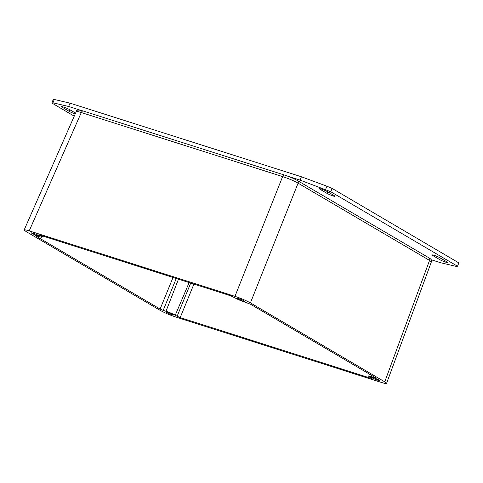 <?xml version="1.0" encoding="UTF-8"?>
<svg xmlns="http://www.w3.org/2000/svg" width="483" height="483" viewBox="0 0 483 483"><rect width="100%" height="100%" fill="white"/><g stroke="black" fill="none" stroke-linecap="round" stroke-linejoin="round"><path stroke-width="0.72" d="M244.338 300.963A4.214 0.447 22 0 1 244.972 301.501A4.214 0.447 22 0 1 242.098 300.8A4.214 0.447 22 0 1 237.793 298.88A4.214 0.447 22 0 1 237.159 298.343A4.214 0.447 22 0 1 240.033 299.043A4.214 0.447 22 0 1 244.338 300.963M172.932 314.451A4.214 0.447 22 0 1 173.56 314.988A4.214 0.447 22 0 1 170.692 314.288A4.214 0.447 22 0 1 166.381 312.368A4.214 0.447 22 0 1 165.754 311.831A4.214 0.447 22 0 1 168.621 312.531A4.214 0.447 22 0 1 172.932 314.451M378.672 379.91A4.214 0.447 22 0 1 379.3 380.447A4.214 0.447 22 0 1 376.432 379.747A4.214 0.447 22 0 1 372.121 377.827A4.214 0.447 22 0 1 371.493 377.295A4.214 0.447 22 0 1 374.361 377.996A4.214 0.447 22 0 1 378.672 379.91M38.598 235.505A4.214 0.447 22 0 1 39.232 236.042A4.214 0.447 22 0 1 36.358 235.342A4.214 0.447 22 0 1 32.053 233.422A4.214 0.447 22 0 1 31.419 232.884A4.214 0.447 22 0 1 34.287 233.585A4.214 0.447 22 0 1 38.598 235.505M80.625 110.287L68.646 106.477L52.931 102.794L51.838 103L74.237 116.162M75.233 113.91A4.764 0.507 22 0 1 69.129 111.313L62.265 107.28A4.764 0.507 22 0 1 61.546 106.677A4.764 0.507 22 0 1 64.794 107.468A4.764 0.507 22 0 1 69.673 109.641L75.583 113.113M431.144 259.715L440.701 262.758L456.417 266.435L457.504 266.23L330.758 191.745L300.058 180.105L287.856 176.223M439.675 259.594L432.81 255.561A4.764 0.507 22 0 1 432.098 254.952A4.764 0.507 22 0 1 435.346 255.749A4.764 0.507 22 0 1 440.218 257.916L447.083 261.949A4.764 0.507 22 0 1 447.795 262.559A4.764 0.507 22 0 1 444.547 261.768A4.764 0.507 22 0 1 439.675 259.594L440.327 257.982M334.357 195.706A4.764 0.507 22 0 1 335.069 196.309A4.764 0.507 22 0 1 331.821 195.518A4.764 0.507 22 0 1 326.949 193.345L320.084 189.312A4.764 0.507 22 0 1 319.372 188.708A4.764 0.507 22 0 1 322.62 189.499A4.764 0.507 22 0 1 327.492 191.666L334.357 195.706M457.504 266.23L458.85 262.903L332.105 188.418L326.919 186.215L301.404 176.772L69.993 103.145L54.271 99.468L53.184 99.673L51.838 103M330.758 191.745L332.105 188.418M325.572 189.541L326.919 186.215M300.058 180.105L301.404 176.772M68.646 106.477L69.993 103.145M52.931 102.794L54.271 99.468M374.693 377.199L374.542 377.609L375.551 377.797L375.188 377.489L250.629 304.284L244.73 302.074A7.221 0.767 -158 0 1 235.45 298.138L230.53 295.747L39.751 235.046L38.743 234.865L40.934 236.247A7.221 0.767 -158 0 1 42.021 237.171A7.221 0.767 -158 0 1 38.99 236.616L35.651 235.571M371.125 377.869L370.968 378.286L371.982 378.467L369.785 377.084A7.221 0.767 -158 0 1 368.704 376.166L369.471 374.126M190.707 283.08L177.104 316.274L180.195 317.585L193.918 284.101M370.968 378.286L180.195 317.585M173.047 277.459L160.096 309.054L163.188 310.364L176.253 278.48M177.104 316.274L175.269 315.194A7.221 0.767 -158 0 0 165.995 311.257L163.188 310.364M160.096 309.054L35.531 235.843M374.542 377.609L371.735 376.716A7.221 0.767 -158 0 0 368.704 376.166M284.728 175.148A2.409 1.395 107.6 0 0 284.565 175.069A2.409 1.395 107.6 0 0 284.559 175.069A2.409 1.395 107.6 0 0 282.627 176.597C288.677 178.595 293.827 180.781 298.083 183.16A2.409 1.944 -59.6 0 0 297.413 180.539L297.413 180.539A2.409 1.944 -59.6 0 0 297.389 180.521M234.961 296.333L29.209 230.874L81.289 112.539A2.409 1.395 -72.4 0 1 83.221 111.012C78.578 109.605 76.254 109.798 76.248 111.597C76.525 111.241 78.204 111.555 81.289 112.539L282.627 176.597L234.961 296.333C240.999 298.355 246.149 300.541 250.417 302.895L298.083 183.16L429.544 260.422L431.361 261.931C431.446 260.542 431.911 259.425 428.874 257.801L428.874 257.801A2.409 1.944 120.4 0 1 429.544 260.422L384.752 381.848L250.417 302.895M384.752 381.848L386.563 383.375C386.309 383.744 384.625 383.436 381.51 382.464L175.758 316.999C169.726 314.976 164.57 312.791 160.308 310.436L25.967 231.484L24.162 229.95C24.434 229.594 26.118 229.902 29.209 230.874M326.949 193.345L327.601 191.733M320.084 189.312L320.307 188.768M432.81 255.561L433.034 255.012M62.265 107.28L62.482 106.737M69.129 111.313L69.781 109.701M40.934 236.247L41.242 235.523M165.995 311.257L178.481 279.186M371.735 376.716L372.133 375.689M175.269 315.194L189.131 282.573M42.021 237.171L42.546 235.939M284.565 175.075C288.671 176.524 291.641 177.436 297.413 180.539L428.874 257.801M386.563 383.375L431.361 261.931M24.162 229.95L76.248 111.597M284.559 175.069L83.221 111.012"/></g></svg>
